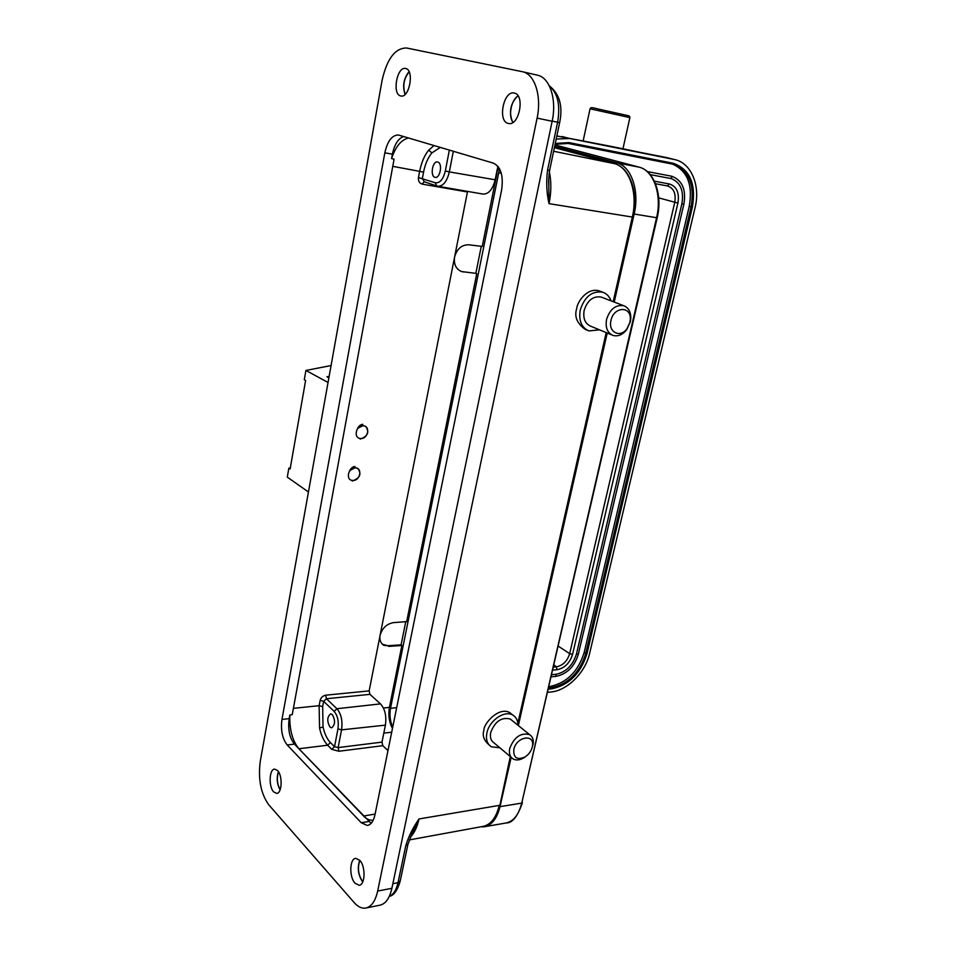 <?xml version="1.0" encoding="UTF-8"?>
<svg xmlns="http://www.w3.org/2000/svg" width="956" height="956" viewBox="0 0 956 956"><rect width="100%" height="100%" fill="white"/><g stroke="black" fill="none" stroke-linecap="round" stroke-linejoin="round"><path stroke-width="1.43" d="M362.766 424.297C360.675 424.56 358.93 425.91 357.52 428.36L363.077 425.587L365.694 426.436C369.697 432.064 367.845 436.283 360.161 439.091M363.125 425.79C370.641 425.802 368.144 439.067 360.759 438.505C353.218 438.577 355.692 425.193 363.125 425.79M291.198 462.859L304.964 384.157M650.271 174.637L670.658 178.497L671.698 177.517L671.208 176.131L671.948 176.298C682.345 180.409 686.312 189.706 683.875 204.166L681.879 203.759L576.456 654.035C572.811 665.424 566 672.176 556.022 674.291L551.911 674.685M681.879 203.759C684.006 190.758 680.505 182.381 671.363 178.653M671.208 176.131L647.296 171.578M672.474 164.085C687.388 170.766 692.981 184.819 689.264 206.257L584.2 652.41C578.177 671.578 566.741 682.942 549.867 686.504L549.162 686.575M547.848 692.311L550.979 691.989C567.35 690.591 585.419 672.438 589.577 653.569L695.096 207.548C700.569 185.882 691.415 163.225 674.912 159.628L569.812 138.512L556.201 139.038M609.103 145.993L621.866 148.55M601.109 109.665L624.985 114.983L601.109 109.665M290.289 468.058L288.867 468.141L290.134 468.99L305.609 380.488L304.295 379.735L305.92 370.438L331.075 365.55M329.115 376.473L327 376.736L328.876 377.859M328.051 382.472L305.92 370.438M288.867 468.141L287.29 477.128L308.453 492.005M357.365 468.249L357.078 468.058C353.804 467.269 351.342 468.082 349.693 470.555L355.214 467.723L357.831 468.512C361.822 473.949 359.994 478.12 352.346 481.011M354.915 466.432C352.824 466.743 351.079 468.117 349.693 470.555M355.274 467.938C362.754 467.795 360.293 480.856 352.931 480.45C345.427 480.677 347.865 467.496 355.274 467.938M499.534 168.77L390.514 708.312C389.355 714.992 390.084 721.278 392.725 727.169M614.218 302.072L634.151 214.025C639.767 190.722 631.175 166.057 616.751 162.855L554.659 146.376M480.796 826.809L483.867 826.821C491.575 825.494 496.953 818.778 500 806.661L511.173 757.319M518.355 725.568L607.215 333.023M495.172 179.776C492.687 189.467 488.624 194.235 482.995 194.068L437.717 186.229C443.094 186.348 446.966 181.568 449.332 171.901L495.172 179.776L497.885 166.272M405.75 621.699L401.102 644.846L387.933 645.742L382.364 644.26M461.378 271.54L475.837 273.344L481.274 246.325M387.933 645.742L383.798 645.336C380.512 643.03 379.281 639.683 380.094 635.322L369.147 690.889L369.948 694.355L380.5 703.879C385.017 708.982 386.654 716.068 385.411 725.138L381.994 742.119L382.806 745.692L387.981 750.58M532.301 746.983C531.178 751.213 528.728 754.559 524.975 757.009C517.029 760.331 513.312 757.809 513.826 749.444C516.276 736.765 534.679 733.348 532.504 745.835L532.301 746.983M610.992 320.463C613.692 306.446 631.402 305.717 630.303 319.483L629.908 322.387L626.981 328.697C620.241 338.388 607.908 332.21 610.992 320.463M329.951 727.074L331.648 727.827C335.233 724.875 335.46 720.466 332.33 714.586L330.668 713.857C327.083 716.773 326.844 721.183 329.951 727.074M434.896 177.278C429.901 176.047 432.53 160.716 437.537 162.006L437.8 162.066C442.831 163.225 440.202 178.641 435.207 177.35L434.896 177.278M440.286 147.391L431.849 152.936C427.882 157.812 425.121 164.193 423.568 172.08L422.361 178.473L424.249 181.748M467.556 191.391L454.602 256.985C453.61 264.143 455.916 269.006 461.509 271.576L475.837 273.344M498.697 167.372L496.487 173.203M476.733 273.703L406.682 621.627L393.43 622.631C386.666 623.886 382.221 628.116 380.094 635.322L454.602 256.985C456.956 248.883 461.617 244.808 468.595 244.772L482.218 246.433L496.953 173.287M388.71 646.387L401.879 645.479L401.102 644.846M369.147 690.889L325.661 695.191C322.841 695.801 320.989 697.533 320.129 700.39L323.654 701.334L322.65 706.627L323.044 726.942C324.586 733.85 327.036 739.048 330.406 742.549L334.54 746.672L337.958 728.902C338.95 721.445 337.671 715.602 334.134 711.372L323.654 701.334L326.426 698.74L336.918 708.719L380.5 703.879M382.806 745.692L338.926 751.249L331.756 749.349L334.54 746.672L338.125 747.592L381.994 742.119M383.44 708.038L389.415 707.38C388.124 715.124 389.14 722.15 392.462 728.46M389.415 707.38L401.879 645.479M525.442 756.71L523.769 757.857C519.729 760.187 516.18 760.558 513.109 758.945C509.906 756.877 508.795 753.352 509.751 748.369C514.209 737.052 520.805 732.463 529.528 734.602C532.456 736.407 533.687 739.49 533.209 743.852L531.751 748.787M630.315 321.849L626.646 329.748C622.499 334.839 617.97 336.727 613.047 335.425C607.383 332.891 605.22 327.55 606.57 319.412C609.952 309.123 615.676 304.558 623.73 305.717C628.462 307.581 630.829 311.74 630.817 318.205L630.315 321.849M434.036 145.527L428.754 150.116C424.572 155.135 421.536 162.161 419.66 171.184L418.453 177.577C418.166 181.031 419.421 183.217 422.217 184.126L424.07 181.712L436.641 185.942M511.293 757.415L494.097 742.932C490.918 740.852 489.783 737.351 490.715 732.451C495.065 721.314 501.589 716.845 510.277 719.032L512.046 720.466M611.96 334.982L590.7 326.199C585.06 323.678 582.873 318.42 584.152 310.425C587.45 300.315 593.102 295.858 601.097 297.029L602.041 297.388M518.104 95.982C511.197 99.627 508.018 116.262 513.014 122.344M331.756 749.349L327.633 745.214C323.809 741.043 321.12 735.307 319.555 728.03L319.125 705.683L320.129 700.39M373.007 820.248C369.602 820.487 366.471 819.077 363.591 816.03L298.905 748.751C292.452 740.888 289.417 729.643 289.823 715.016L292.237 714.658L394.075 159.174L391.59 158.6L392.402 154.155C394.505 144.332 398.246 138.453 403.623 136.517M359.838 860.412C357.329 867.988 358.273 875.051 362.671 881.587L362.826 881.743M499.869 747.795L491.384 746.791C487.166 744.031 485.672 739.418 486.903 732.917C489.233 720.454 504.756 709.902 512.834 715.1C516.192 717.12 517.889 720.489 517.913 725.21M549.341 171.745C551.433 181.831 551.325 192.467 549.031 203.652L548.708 180.134M389.331 896.31C393.466 894.601 396.358 890.048 398.019 882.663L405.762 845.761C408.511 836.608 412.932 827.669 419.003 818.957L411.964 833.704M599.52 329.844L588.896 330.919C581.439 327.573 578.559 320.595 580.244 310.007C584.606 296.611 592.087 290.672 602.698 292.213C606.618 293.552 609.402 296.432 611.039 300.853M409.156 71.867C403.802 78.523 402.488 85.992 405.201 94.297M278.483 771.767C276.571 778.076 277.121 784.063 280.156 789.728M280.084 789.919C277.001 784.135 276.427 778.029 278.375 771.6M512.786 122.499C508.568 112.366 510.277 103.451 517.949 95.743M391.59 158.6C395.509 146.65 401.161 139.779 408.57 137.975M371.119 823.355L294.424 744.115C289.537 737.829 287.78 729.344 289.166 718.661L289.823 715.016M405.045 94.453C402.321 86.028 403.659 78.428 409.049 71.652M362.73 881.958L362.623 881.838C358.142 875.194 357.162 868 359.695 860.245C365.766 866.208 365.335 885.077 359.121 885.244L355.058 883.272C349.036 877.13 349.549 858.512 355.752 858.369L359.695 860.245M511.962 714.395L509.644 712.543C498.53 706.365 483.282 724.11 483.891 730.396C482.254 735.343 483.736 739.956 488.337 744.198L488.97 744.748M632.956 217.155L549.031 203.652C546.557 192.945 546.067 181.76 547.561 170.108L549.604 170.371C548.636 177.553 548.397 182.381 548.887 184.855L548.708 180.254M549.616 170.371L559.654 122.607C563.048 106.212 559.595 93.951 549.306 85.825M405.762 845.761L407.997 843.969M587.426 330.298L585.287 329.402C576.982 323.463 574.126 316.52 576.707 308.585C577.137 302.192 586.972 287.362 598.994 290.815L600.201 291.269M277.551 770.536C282.797 775.627 282.08 793.516 276.654 793.396L273.655 791.891C268.469 786.657 269.234 768.983 274.647 769.102L277.551 770.536M514.316 93.079C525.322 94.775 519.096 126.527 508.437 123.467L508.21 123.42C497.359 121.412 503.585 90.043 514.292 93.067L514.316 93.079M501.589 190.16L374.955 814.847C373.497 821.312 370.928 824.849 367.224 825.458L361.237 822.71L287.182 744.963C282.331 738.653 280.586 730.133 281.96 719.414L384.826 152.829C387.55 140.926 392.103 134.987 398.497 135.023L493.416 163.153C500.896 166.858 503.621 175.856 501.589 190.16M405.667 68.509C414.581 69.824 409.455 98.528 400.827 95.97L400.672 95.935C391.876 94.381 396.979 65.988 405.655 68.509L405.667 68.509M354.234 902.631L268.791 804.833C260.845 793.695 257.989 779.224 260.247 761.442L382.101 80.292C386.977 58.806 395.127 48.027 406.551 47.991L522.526 71.736C534.751 73.982 541.897 96.198 537.093 118.126L377.668 891.064C375.338 901.317 371.263 907.005 365.431 908.128C361.619 908.582 357.879 906.742 354.234 902.631M537.188 75.142L537.499 75.201C549.796 77.472 556.978 99.532 552.15 121.257L391.912 888.279C389.57 898.461 385.471 904.113 379.592 905.248L366.447 907.925M552.962 670.084L557.085 669.702C564.673 668.16 569.836 663.046 572.56 654.37L677.912 203.066C679.561 192.777 676.717 186.42 669.391 183.97L667.408 185.93L655.493 183.731L667.408 185.93C673.717 188.033 676.167 193.506 674.757 202.349L569.668 653.653L558.459 646.28M658.684 197.88L677.912 203.066M572.56 654.37L569.668 653.653C567.326 661.122 562.881 665.519 556.344 666.846L553.655 667.085M554.133 665.018L556.344 666.846L557.085 669.702M669.391 183.97L654.382 181.186M556.022 674.291L555.89 676.382L551.421 676.812M578.344 654.191L576.456 654.035M689.264 206.257L691.104 206.783L585.741 653.486L584.2 652.41M672.343 164.062L673.203 164.253C688.894 170.419 694.857 184.592 691.104 206.783L692.383 207.07L586.924 653.796C580.746 673.466 569.011 685.141 551.708 688.822L551.385 687.651L548.864 687.902M568.127 143.448L673.203 164.253M549.867 686.504L551.385 687.651C568.27 684.066 579.718 672.677 585.741 653.486L586.924 653.796M555.101 144.272L568.151 143.448L672.319 164.05L673.132 163.249C689.85 169.116 696.267 183.731 692.395 207.082M673.132 163.249L568.94 142.587L568.151 143.448M555.269 143.472L568.94 142.587M548.577 689.145L551.708 688.822M556.846 135.979L667.3 157.716M569.812 138.512L561.961 136.517M665.938 157.405L674.016 159.425M598.767 109.151L622.045 114.35L598.767 109.151C589.577 106.785 591.322 107.681 590.055 108.781L629.873 117.612C629.968 116.453 629.215 115.76 627.614 115.557L598.767 109.139M390.514 708.312L396.68 707.667M498.482 172.749L501.291 173.239M657.214 217.753L656.581 217.717C662.233 194.737 653.581 170.359 639.074 167.145L616.751 162.855M639.217 167.192L554.958 144.93L639.134 167.157C654.155 170.562 662.819 194.928 657.202 217.777L521.737 803.112L656.581 217.717L634.151 214.025M522.43 802.598L522.394 802.741C517.734 816.269 512.44 822.997 506.513 822.925M485.086 826.617L505.473 823.092C513.253 821.754 518.666 815.098 521.737 803.112L500 806.661M334.134 711.372L336.918 708.719C341.196 713.809 342.75 720.86 341.555 729.858L385.411 725.138M337.958 728.902L341.555 729.858L338.125 747.592L338.926 751.249M453.323 151.251L449.332 171.901L445.329 170.993L449.356 150.08M418.453 177.577L435.147 182.739L436.796 185.99M435.147 182.739C439.808 183.397 443.202 179.477 445.329 170.993M462.298 271.6L463.194 271.958M369.948 694.355L326.426 698.74L325.661 695.191M391.697 732.236L383.81 733.085M392.761 166.344L423.568 172.08M467.4 191.965L422.217 184.126M293.396 708.348L319.125 705.683L322.65 706.627M298.905 748.751L327.633 745.214L330.406 742.549M323.044 726.942L319.555 728.03M428.754 150.116L431.849 152.936M363.591 816.03L375.111 814.058M409.204 839.942L482.565 826.486C490.548 825.016 496.116 817.989 499.271 805.394L419.003 818.957C417.246 827.024 414.366 833.07 410.375 837.074M547.561 170.108L557.611 122.237L559.654 122.631M613.19 301.678L632.31 217.12C638.19 192.765 629.203 166.93 614.158 163.584L554.384 147.642L614.206 163.596L553.632 151.263M392.868 883.703L398.019 882.663L400.265 880.787M552.186 121.101L557.611 122.237C560.479 105.1 557.754 93.055 549.437 86.088M499.988 804.856L510.313 756.59M517.829 723.345L606.2 332.604M614.29 163.619L614.206 163.596C629.813 167.145 638.799 192.969 632.956 217.179L613.788 301.905M392.402 154.155L384.826 152.829M289.166 718.661L281.96 719.414M294.424 744.115L287.182 744.963M368.825 821.503L361.237 822.71M391.912 888.279L377.668 891.064M552.15 121.257L537.093 118.126M683.875 204.166L578.332 654.239C574.425 666.738 566.944 674.123 555.89 676.382M670.694 178.509L671.387 178.664M621.723 148.527L674.912 159.628M556.846 135.955L609.354 146.041M629.873 117.612L622.965 148.778M590.055 108.781L583.184 140.783M382.914 644.631L383.679 645.264M532.504 745.835L533.209 743.852M524.975 757.009L523.769 757.857M626.981 328.697L626.646 329.748M630.303 319.483L630.817 318.205M529.528 734.602L510.277 719.032M623.73 305.717L601.097 297.029M389.319 896.346C393.693 895.641 397.302 890.634 400.146 881.324L407.889 844.495L412.096 833.453M512.834 715.1L509.644 712.543M602.698 292.213L598.994 290.815M606.785 332.843L517.997 725.269M510.815 757.009L499.952 805C496.26 820.236 488.086 825.888 483.581 826.307M537.499 75.201L522.526 71.736"/></g></svg>
